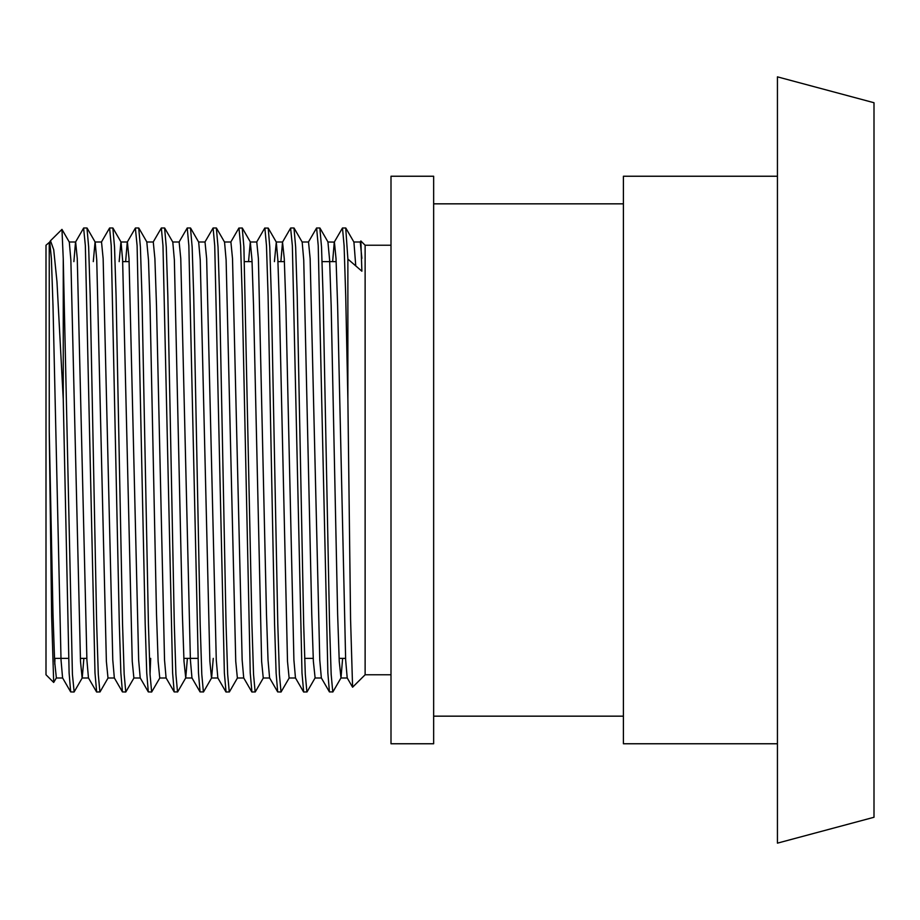 <?xml version="1.0" encoding="UTF-8"?>
<svg xmlns="http://www.w3.org/2000/svg" width="920" height="920" viewBox="0 0 920 920"><rect width="100%" height="100%" fill="white"/><g stroke="black" fill="none" stroke-linecap="round" stroke-linejoin="round"><path stroke-width="1.38" d="M874 460L874 102.729L777.434 76.854L777.434 843.145L874 817.27L874 460M345.724 227.987L347.886 259.083L361.882 271.204L360.858 240.971L360.145 242.098M332.637 261.625L334.27 242.098L342.481 227.987L344.103 245.651L345.713 295.941L347.875 399.28L347.875 259.072M319.849 227.987L321.528 247.031L323.081 295.941L329.544 624.059L331.166 674.348L332.775 692.012M308.395 242.098L316.606 227.987L318.228 245.651L327.865 672.969L329.429 691.909L332.902 691.909L340.986 677.902L342.631 658.375M293.974 227.987L295.653 247.031L297.206 295.941L303.669 624.059L305.291 674.348L306.9 692.012M280.887 261.625L282.52 242.098L290.616 228.091L292.353 245.651L301.99 672.969L303.669 692.012L307.027 691.909L315.111 677.902L313.375 661.411L311.753 614.157L303.738 259.969L302.174 242.098L294.089 228.091M256.645 242.098L264.741 228.091L268.214 228.091L269.779 247.031L271.331 295.941L277.794 624.059L279.415 674.348L281.025 692.012L277.679 691.909L269.583 677.902L268.03 660.031L266.478 614.157L258.393 258.589L256.772 241.994L250.309 241.994L251.988 259.969L253.54 305.842L261.625 661.411L263.246 678.005L269.709 678.005M264.856 227.987L266.478 245.651L268.088 295.941L274.562 624.059L276.115 672.969L277.679 691.909M230.77 242.098L238.867 228.091L242.224 227.987L243.903 247.031L251.919 624.059L253.54 674.348L255.15 692.012M238.981 227.987L240.603 245.651L242.213 295.941L250.24 672.969L251.919 692.012L255.277 691.909L263.361 677.902M216.349 227.987L218.028 247.031L219.581 295.941L226.044 624.059L227.665 674.348L229.275 692.012M204.895 242.098L213.106 227.987L214.728 245.651L224.365 672.969L226.044 692.012L229.402 691.909L237.486 677.902M190.474 227.987L192.153 247.031L193.706 295.941L200.169 624.059L201.79 674.348L203.4 692.012M179.02 242.098L187.231 227.987L188.853 245.651L198.49 672.969L200.054 691.909L203.527 691.909L211.611 677.902L213.256 658.375M164.599 227.987L166.278 247.031L167.831 295.941L174.294 624.059L175.915 674.348L177.525 692.012M153.145 242.098L161.356 227.987L162.978 245.651L172.615 672.969L174.179 691.909L177.652 691.909L185.736 677.902L187.381 658.375M138.724 227.987L140.403 247.031L141.956 295.941L148.419 624.059L150.04 674.348L151.65 692.012L148.304 691.909L140.208 677.902L138.655 660.031L129.018 258.589L127.397 241.994L120.934 241.994L119.163 261.625M125.637 261.625L127.27 242.098L135.366 228.091L137.103 245.651L145.188 624.059L146.74 672.969L148.304 691.909M112.849 227.987L114.528 247.031L116.081 295.941L122.544 624.059L124.165 674.348L125.775 692.012L122.429 691.909L114.333 677.902L112.78 660.031L103.143 258.589L101.522 241.994L95.059 241.994L93.288 261.625M101.395 242.098L109.606 227.987L111.228 245.651L119.312 624.059L120.865 672.969L122.429 691.909M86.974 227.987L88.653 247.031L90.206 295.941L96.669 624.059L98.29 674.348L99.9 692.012M73.887 261.625L75.52 242.098L83.616 228.091L85.353 245.651L94.99 672.969L96.669 692.012L100.027 691.909L108.111 677.902M281.037 692.012L289.236 677.902M151.662 692.012L159.861 677.902M150.04 674.348L150.684 658.375M125.787 692.012L133.987 677.902M49.645 242.098L50.496 240.741L53.716 249.711L56.971 281.738L63.25 399.28L63.25 258.727L72.415 674.348L74.152 691.909L82.237 677.902L83.881 658.375M63.25 399.28L69.115 672.969L70.679 691.909L74.037 692.012M391 674.762L365.125 674.762L365.125 245.237L360.858 240.971M433.653 460L433.653 176.237L391 176.237L391 743.762L433.653 743.762L433.653 460M777.434 743.762L623.404 743.762L623.404 176.237L777.434 176.237M49.243 243.892L49.243 431.261L51.646 616.515L53.682 682.444L46 674.762L46 245.237L49.772 241.994L51.393 258.589L53.004 305.842L61.03 660.031L62.583 677.902L70.679 691.909M50.496 240.741L61.962 229.379L63.25 258.727M365.125 674.762L352.59 687.206L350.566 619.125L347.875 399.28M53.682 682.444L56.361 677.902L54.625 661.411L53.004 614.157L49.243 431.261M54.774 664.251L54.935 658.375M61.962 229.379L69.299 242.098L70.863 259.969L80.5 661.411L82.121 678.005L88.584 678.005M87.09 228.091L95.174 242.098L96.738 259.969L106.375 661.411L107.996 678.005L114.459 678.005M112.965 228.091L121.049 242.098L122.613 259.969L132.25 661.411L133.871 678.005L140.334 678.005M174.179 691.909L166.083 677.902L164.53 660.031L156.504 305.842L154.893 258.589L153.272 241.994L146.809 241.994L148.488 259.969L150.04 305.842L156.504 614.157L158.125 661.411L159.746 678.005L166.209 678.005M164.714 228.091L172.799 242.098L174.363 259.969L182.379 614.157L184 661.411L185.736 677.902M190.589 228.091L198.674 242.098L200.238 259.969L209.875 661.411L211.496 678.005L217.959 678.005M216.464 228.091L224.549 242.098L226.113 259.969L235.75 661.411L237.371 678.005L243.834 678.005M248.538 261.625L250.309 241.994M274.413 261.625L276.299 242.098L277.863 259.969L279.415 305.842L287.5 661.411L289.121 678.005L295.584 678.005M334.27 242.098L327.934 241.994L329.613 259.969L331.166 305.842L337.628 614.157L339.25 661.411L340.986 677.902M345.839 228.091L353.924 242.098L355.764 265.903M69.184 241.994L75.647 241.994L77.268 258.589L86.905 660.031L88.458 677.902L96.554 691.909M172.684 241.994L179.147 241.994L180.768 258.589L190.405 660.031L191.958 677.902L200.054 691.909M198.559 241.994L205.022 241.994L206.643 258.589L216.28 660.031L217.833 677.902L225.929 691.909M224.434 241.994L230.897 241.994L232.518 258.589L242.155 660.031L243.708 677.902L251.804 691.909M282.52 242.098L284.268 258.589L285.878 305.842L293.905 660.031L295.458 677.902L303.554 691.909M302.059 241.994L308.522 241.994L310.143 258.589L319.78 660.031L321.333 677.902L329.429 691.909M334.397 241.994L336.018 258.589L337.628 305.842L345.655 660.031L347.208 677.902L352.59 687.206M353.809 241.994L360.272 241.994L361.882 258.382M345.575 658.375L339.1 658.375M313.225 658.375L304.647 658.375M197.915 658.375L183.85 658.375M86.825 658.375L80.35 658.375M68.54 658.375L54.475 658.375M345.713 227.987L342.481 227.987M319.838 227.987L316.606 227.987M293.963 227.987L290.731 227.987M216.338 227.987L213.106 227.987M190.463 227.987L187.231 227.987M164.588 227.987L161.356 227.987M138.713 227.987L135.481 227.987M112.838 227.987L109.606 227.987M86.963 227.987L83.731 227.987M391 245.237L365.125 245.237M623.404 203.837L433.653 203.837M623.404 716.162L433.653 716.162M336.168 261.625L322.103 261.625M284.418 261.625L277.943 261.625M252.068 261.625L244.478 261.625M129.168 261.625L122.693 261.625M146.924 242.098L138.839 228.091M250.424 242.098L242.339 228.091M276.299 242.098L268.214 228.091M328.049 242.098L319.964 228.091M62.709 678.005L56.246 678.005M192.084 678.005L185.621 678.005M282.647 241.994L276.184 241.994M321.459 678.005L314.997 678.005M347.334 678.005L340.872 678.005"/></g></svg>
